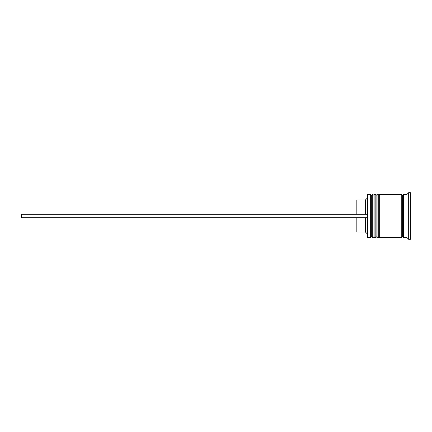 <?xml version="1.0" encoding="UTF-8"?>
<svg xmlns="http://www.w3.org/2000/svg" width="432" height="432" viewBox="0 0 432 432"><rect width="100%" height="100%" fill="white"/><g stroke="black" fill="none" stroke-linecap="round" stroke-linejoin="round"><path stroke-width="0.65" d="M371.693 216L371.693 236.563L371.693 216L371.693 236.563L371.693 216L372.73 216L370.656 216L370.656 237.6L370.656 216L367.2 216L367.2 237.254L367.2 194.746L367.546 237.6L367.546 216L370.656 216L370.656 194.4L370.656 216L371.693 216L371.693 195.437L371.693 216M374.112 236.563L373.075 237.6L373.075 216L374.112 216L373.075 216L373.075 237.6L372.73 237.6L372.73 216L372.73 237.6L371.693 236.563L370.656 237.6L367.546 237.6L367.2 237.254M373.075 216L372.73 216L373.075 216L373.075 194.4L373.075 216M374.112 195.437L372.73 194.4L372.73 216L372.73 194.4L371.693 195.437L370.656 194.4L367.546 194.4L367.546 216L367.546 194.4L367.2 194.746M376.877 216L376.877 236.563L376.877 216L376.877 236.563L376.877 216L377.914 216L375.84 216L375.84 237.6L375.84 216L374.112 216L374.112 237.6L374.112 216L375.84 216L375.84 194.4L375.84 216L376.877 216L376.877 195.437L376.877 216M379.296 236.563L378.259 237.6L378.259 216L379.296 216L378.259 216L378.259 237.6L377.914 237.6L377.914 216L377.914 237.6L376.877 236.563L375.84 237.6L374.112 237.6M378.259 216L377.914 216L378.259 216L378.259 194.4L378.259 216M379.296 195.437L377.914 194.4L377.914 216L377.914 194.4L376.877 195.437L375.84 194.4L374.112 194.4L374.112 216L374.112 194.4M401.76 237.427L402.624 236.563L402.624 216L403.488 216L402.624 216L402.624 195.437L402.624 216L379.296 216L379.296 237.6L379.296 216L402.624 216L402.624 236.563L403.488 237.427M408.672 216L406.944 216L406.944 237.6L406.944 216L403.488 216L403.488 237.6L403.488 216L406.944 216L406.944 194.4L406.944 216L408.672 216L408.672 239.328L408.672 216L410.4 216L408.672 216L408.672 192.672L408.672 216M401.76 194.4L401.76 237.6L401.76 194.4L379.296 194.4L379.296 216L379.296 194.4M410.4 239.328L410.4 216L410.4 239.328L408.672 239.328L406.944 237.6L403.488 237.6M365.472 217.728L365.472 232.07L365.472 217.728M356.832 217.728L356.832 232.07L356.832 217.728M410.4 192.672L410.4 216L410.4 192.672L408.672 192.672L406.944 194.4L403.488 194.4L403.488 216L403.488 194.4M356.832 199.93L356.832 214.272L356.832 199.93L365.472 199.93L365.472 214.272L365.472 199.93L367.2 198.202M21.6 217.728L367.2 217.728L21.6 217.728L21.6 214.272L367.2 214.272L21.6 214.272L21.6 217.728M401.76 194.573L402.624 195.437L403.488 194.573M401.76 237.6L379.296 237.6M356.832 232.07L365.472 232.07L367.2 233.798"/></g></svg>
